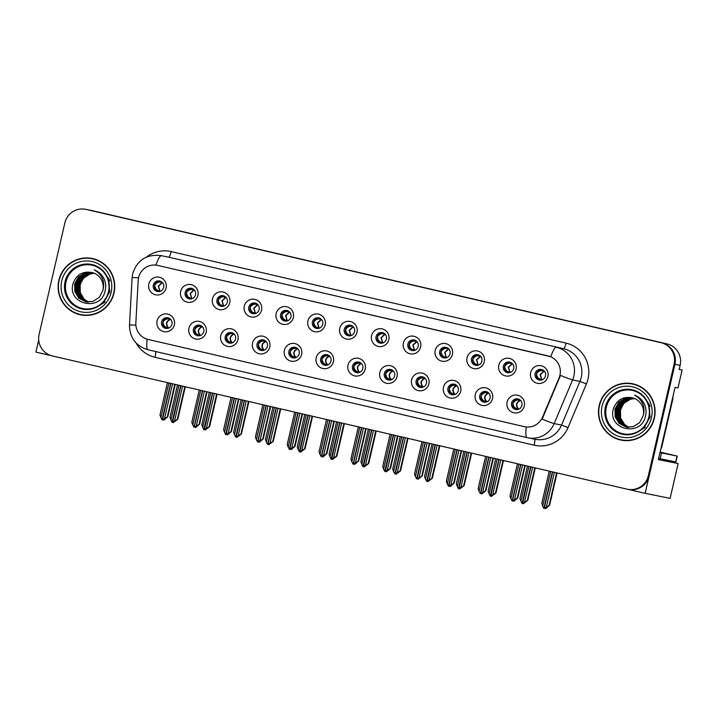 <?xml version="1.0" encoding="UTF-8"?>
<svg xmlns="http://www.w3.org/2000/svg" width="718" height="718" viewBox="0 0 718 718"><rect width="100%" height="100%" fill="white"/><g stroke="black" fill="none" stroke-linecap="round" stroke-linejoin="round"><path stroke-width="1.08" d="M320.677 358.758A5.394 5.304 -78.6 0 0 324.778 365.238A5.394 5.304 -78.6 0 0 331.016 361.154A5.394 5.304 -78.6 0 0 326.914 354.665A5.394 5.304 -78.6 0 0 320.677 358.758M325.416 365.327A5.394 5.304 101.4 0 1 327.534 354.836M316.198 357.743A8.984 8.84 -78.6 0 0 322.786 368.496A8.984 8.84 -78.6 0 0 333.421 361.737A8.984 8.84 -78.6 0 0 326.834 350.985A8.984 8.84 -78.6 0 0 316.198 357.743M352.502 366.126A5.394 5.304 -78.6 0 0 356.595 372.615A5.394 5.304 -78.6 0 0 362.832 368.522A5.394 5.304 -78.6 0 0 358.731 362.043A5.394 5.304 -78.6 0 0 352.502 366.126M357.232 372.696A5.394 5.304 101.4 0 1 359.35 362.204M348.015 365.121A8.984 8.84 -78.6 0 0 354.602 375.873A8.984 8.84 -78.6 0 0 365.238 369.115A8.984 8.84 -78.6 0 0 358.65 358.363A8.984 8.84 -78.6 0 0 348.015 365.121M384.318 373.504A5.394 5.304 -78.6 0 0 388.42 379.984A5.394 5.304 -78.6 0 0 394.658 375.9A5.394 5.304 -78.6 0 0 390.556 369.42A5.394 5.304 -78.6 0 0 384.318 373.504M389.048 380.073A5.394 5.304 101.4 0 1 391.166 369.582M379.831 372.498A8.984 8.84 -78.6 0 0 386.428 383.25A8.984 8.84 -78.6 0 0 397.063 376.492A8.984 8.84 -78.6 0 0 390.466 365.74A8.984 8.84 -78.6 0 0 379.831 372.498M216.971 299.783A5.394 5.304 -78.6 0 0 221.072 306.272A5.394 5.304 -78.6 0 0 227.31 302.179A5.394 5.304 -78.6 0 0 223.208 295.699A5.394 5.304 -78.6 0 0 216.971 299.783M222.984 306.299L223.433 305.671L222.347 305.437L221.683 306.353A5.394 5.304 101.4 0 1 223.828 295.861M212.483 298.778A8.984 8.84 -78.6 0 0 219.08 309.53A8.984 8.84 -78.6 0 0 229.715 302.772A8.984 8.84 -78.6 0 0 223.118 292.02A8.984 8.84 -78.6 0 0 212.483 298.778M312.429 321.915A5.394 5.304 -78.6 0 0 316.521 328.395A5.394 5.304 -78.6 0 0 322.759 324.312A5.394 5.304 -78.6 0 0 318.657 317.832A5.394 5.304 -78.6 0 0 312.429 321.915M317.159 328.485A5.394 5.304 101.4 0 1 319.277 317.993M307.941 320.901A8.984 8.84 -78.6 0 0 314.529 331.653A8.984 8.84 -78.6 0 0 325.164 324.895A8.984 8.84 -78.6 0 0 318.577 314.143A8.984 8.84 -78.6 0 0 307.941 320.901M161.586 321.879A5.394 5.304 -78.6 0 0 165.687 328.359A5.394 5.304 -78.6 0 0 171.925 324.276A5.394 5.304 -78.6 0 0 167.824 317.787A5.394 5.304 -78.6 0 0 161.586 321.879M169.924 318.729L170.013 319.277L168.927 319.034C166.711 318.505 164.709 319.537 162.923 322.149C163.363 325.227 164.709 327.013 166.971 327.525L166.307 328.44A5.394 5.304 101.4 0 1 168.443 317.957M157.107 320.865A8.984 8.84 -78.6 0 0 163.695 331.617A8.984 8.84 -78.6 0 0 174.33 324.859A8.984 8.84 -78.6 0 0 167.743 314.107A8.984 8.84 -78.6 0 0 157.107 320.865M280.603 314.538A5.394 5.304 -78.6 0 0 284.705 321.018A5.394 5.304 -78.6 0 0 290.943 316.934A5.394 5.304 -78.6 0 0 286.841 310.454A5.394 5.304 -78.6 0 0 280.603 314.538M285.342 321.108A5.394 5.304 101.4 0 1 287.46 310.616M276.125 313.533A8.984 8.84 -78.6 0 0 282.712 324.285A8.984 8.84 -78.6 0 0 293.348 317.527A8.984 8.84 -78.6 0 0 286.76 306.774A8.984 8.84 -78.6 0 0 276.125 313.533M185.154 292.414A5.394 5.304 -78.6 0 0 189.256 298.894A5.394 5.304 -78.6 0 0 195.493 294.811A5.394 5.304 -78.6 0 0 191.392 288.322A5.394 5.304 -78.6 0 0 185.154 292.414M189.884 298.984A5.394 5.304 101.4 0 1 192.002 288.492M180.667 291.4A8.984 8.84 -78.6 0 0 187.263 302.152A8.984 8.84 -78.6 0 0 197.899 295.394A8.984 8.84 -78.6 0 0 191.302 284.642A8.984 8.84 -78.6 0 0 180.667 291.4M479.768 395.627A5.394 5.304 -78.6 0 0 483.869 402.116A5.394 5.304 -78.6 0 0 490.107 398.032A5.394 5.304 -78.6 0 0 486.005 391.543A5.394 5.304 -78.6 0 0 479.768 395.627M484.506 402.206A5.394 5.304 101.4 0 1 486.625 391.714M475.28 394.622A8.984 8.84 -78.6 0 0 481.877 405.374A8.984 8.84 -78.6 0 0 492.512 398.616A8.984 8.84 -78.6 0 0 485.924 387.864A8.984 8.84 -78.6 0 0 475.28 394.622M439.694 351.416A5.394 5.304 -78.6 0 0 443.796 357.896A5.394 5.304 -78.6 0 0 450.033 353.812A5.394 5.304 -78.6 0 0 445.932 347.332A5.394 5.304 -78.6 0 0 439.694 351.416M444.433 357.986A5.394 5.304 101.4 0 1 446.551 347.494M435.207 350.411A8.984 8.84 -78.6 0 0 441.803 361.163A8.984 8.84 -78.6 0 0 452.439 354.405A8.984 8.84 -78.6 0 0 445.851 343.653A8.984 8.84 -78.6 0 0 435.207 350.411M225.228 336.625A5.394 5.304 -78.6 0 0 229.329 343.105A5.394 5.304 -78.6 0 0 235.567 339.022A5.394 5.304 -78.6 0 0 231.465 332.542A5.394 5.304 -78.6 0 0 225.228 336.625M233.556 333.475L233.655 334.023L232.56 333.789C230.352 333.251 228.351 334.292 226.556 336.895C226.996 339.973 228.342 341.768 230.604 342.28L229.939 343.195A5.394 5.304 101.4 0 1 232.076 332.703M220.74 335.62A8.984 8.84 -78.6 0 0 227.337 346.372A8.984 8.84 -78.6 0 0 237.972 339.614A8.984 8.84 -78.6 0 0 231.375 328.862A8.984 8.84 -78.6 0 0 220.74 335.62M503.336 366.171A5.394 5.304 -78.6 0 0 507.438 372.651A5.394 5.304 -78.6 0 0 513.675 368.567A5.394 5.304 -78.6 0 0 509.574 362.078A5.394 5.304 -78.6 0 0 503.336 366.171M508.066 372.741A5.394 5.304 101.4 0 1 510.184 362.249M498.848 365.157A8.984 8.84 -78.6 0 0 505.445 375.909A8.984 8.84 -78.6 0 0 516.08 369.151A8.984 8.84 -78.6 0 0 509.484 358.399A8.984 8.84 -78.6 0 0 498.848 365.157M248.787 307.16A5.394 5.304 -78.6 0 0 252.889 313.649A5.394 5.304 -78.6 0 0 259.126 309.557A5.394 5.304 -78.6 0 0 255.025 303.077A5.394 5.304 -78.6 0 0 248.787 307.16M254.8 313.676L255.249 313.048L254.163 312.806L253.508 313.73A5.394 5.304 101.4 0 1 255.644 303.238M244.299 306.155A8.984 8.84 -78.6 0 0 250.896 316.907A8.984 8.84 -78.6 0 0 261.531 310.149A8.984 8.84 -78.6 0 0 254.935 299.397A8.984 8.84 -78.6 0 0 244.299 306.155M407.878 344.039A5.394 5.304 -78.6 0 0 411.979 350.519A5.394 5.304 -78.6 0 0 418.217 346.435A5.394 5.304 -78.6 0 0 414.115 339.955A5.394 5.304 -78.6 0 0 407.878 344.039M412.608 350.608A5.394 5.304 101.4 0 1 414.735 340.117M403.39 343.033A8.984 8.84 -78.6 0 0 409.987 353.786A8.984 8.84 -78.6 0 0 420.622 347.027A8.984 8.84 -78.6 0 0 414.026 336.275A8.984 8.84 -78.6 0 0 403.39 343.033M193.411 329.248A5.394 5.304 -78.6 0 0 197.504 335.737A5.394 5.304 -78.6 0 0 203.741 331.644A5.394 5.304 -78.6 0 0 199.64 325.164A5.394 5.304 -78.6 0 0 193.411 329.248M201.74 326.098L201.83 326.654L200.744 326.412C198.527 325.882 196.526 326.914 194.74 329.526C195.179 332.596 196.526 334.391 198.787 334.902L198.123 335.818A5.394 5.304 101.4 0 1 200.259 325.326M188.924 328.243A8.984 8.84 -78.6 0 0 195.511 338.995A8.984 8.84 -78.6 0 0 206.156 332.237A8.984 8.84 -78.6 0 0 199.559 321.484A8.984 8.84 -78.6 0 0 188.924 328.243M344.245 329.293A5.394 5.304 -78.6 0 0 348.347 335.773A5.394 5.304 -78.6 0 0 354.584 331.689A5.394 5.304 -78.6 0 0 350.483 325.2A5.394 5.304 -78.6 0 0 344.245 329.293M348.975 335.862A5.394 5.304 101.4 0 1 351.093 325.371M339.758 328.279A8.984 8.84 -78.6 0 0 346.354 339.031A8.984 8.84 -78.6 0 0 356.99 332.272A8.984 8.84 -78.6 0 0 350.393 321.52A8.984 8.84 -78.6 0 0 339.758 328.279M288.86 351.38A5.394 5.304 -78.6 0 0 292.962 357.86A5.394 5.304 -78.6 0 0 299.2 353.777A5.394 5.304 -78.6 0 0 295.098 347.288A5.394 5.304 -78.6 0 0 288.86 351.38M293.59 357.95A5.394 5.304 101.4 0 1 295.717 347.458M284.373 350.366A8.984 8.84 -78.6 0 0 290.969 361.118A8.984 8.84 -78.6 0 0 301.605 354.36A8.984 8.84 -78.6 0 0 295.008 343.608A8.984 8.84 -78.6 0 0 284.373 350.366M376.061 336.661A5.394 5.304 -78.6 0 0 380.163 343.15A5.394 5.304 -78.6 0 0 386.401 339.058A5.394 5.304 -78.6 0 0 382.299 332.578A5.394 5.304 -78.6 0 0 376.061 336.661M380.791 343.231A5.394 5.304 101.4 0 1 382.909 332.739M371.574 335.656A8.984 8.84 -78.6 0 0 378.171 346.408A8.984 8.84 -78.6 0 0 388.806 339.65A8.984 8.84 -78.6 0 0 382.209 328.898A8.984 8.84 -78.6 0 0 371.574 335.656M471.511 358.794A5.394 5.304 -78.6 0 0 475.612 365.274A5.394 5.304 -78.6 0 0 481.85 361.19A5.394 5.304 -78.6 0 0 477.748 354.701A5.394 5.304 -78.6 0 0 471.511 358.794M476.249 365.363A5.394 5.304 101.4 0 1 478.368 354.871M467.032 357.779A8.984 8.84 -78.6 0 0 473.62 368.531A8.984 8.84 -78.6 0 0 484.255 361.773A8.984 8.84 -78.6 0 0 477.667 351.021A8.984 8.84 -78.6 0 0 467.032 357.779M257.044 344.003A5.394 5.304 -78.6 0 0 261.146 350.483A5.394 5.304 -78.6 0 0 267.383 346.399A5.394 5.304 -78.6 0 0 263.282 339.919A5.394 5.304 -78.6 0 0 257.044 344.003M265.373 340.853L265.472 341.4L264.386 341.167C262.169 340.628 260.167 341.669 258.381 344.272C258.812 347.35 260.167 349.145 262.42 349.657L261.765 350.564A5.394 5.304 101.4 0 1 263.901 340.081M252.556 342.998A8.984 8.84 -78.6 0 0 259.153 353.75A8.984 8.84 -78.6 0 0 269.788 346.991A8.984 8.84 -78.6 0 0 263.192 336.239A8.984 8.84 -78.6 0 0 252.556 342.998M535.152 373.539A5.394 5.304 -78.6 0 0 539.254 380.028A5.394 5.304 -78.6 0 0 545.492 375.936A5.394 5.304 -78.6 0 0 541.39 369.456A5.394 5.304 -78.6 0 0 535.152 373.539M539.882 380.109A5.394 5.304 101.4 0 1 542 369.617M530.665 372.534A8.984 8.84 -78.6 0 0 537.261 383.286A8.984 8.84 -78.6 0 0 547.897 376.528A8.984 8.84 -78.6 0 0 541.3 365.776A8.984 8.84 -78.6 0 0 530.665 372.534M416.135 380.881A5.394 5.304 -78.6 0 0 420.236 387.361A5.394 5.304 -78.6 0 0 426.474 383.277A5.394 5.304 -78.6 0 0 422.372 376.797A5.394 5.304 -78.6 0 0 416.135 380.881M420.865 387.451A5.394 5.304 101.4 0 1 422.983 376.959M411.647 379.867A8.984 8.84 -78.6 0 0 418.244 390.619A8.984 8.84 -78.6 0 0 428.879 383.87A8.984 8.84 -78.6 0 0 422.283 373.118A8.984 8.84 -78.6 0 0 411.647 379.867M447.951 388.259A5.394 5.304 -78.6 0 0 452.053 394.738A5.394 5.304 -78.6 0 0 458.29 390.655A5.394 5.304 -78.6 0 0 454.189 384.166A5.394 5.304 -78.6 0 0 447.951 388.259M452.681 394.828A5.394 5.304 101.4 0 1 454.808 384.336M443.464 387.244A8.984 8.84 -78.6 0 0 450.06 397.996A8.984 8.84 -78.6 0 0 460.696 391.238A8.984 8.84 -78.6 0 0 454.099 380.486A8.984 8.84 -78.6 0 0 443.464 387.244M153.338 285.037A5.394 5.304 -78.6 0 0 157.43 291.517A5.394 5.304 -78.6 0 0 163.668 287.433A5.394 5.304 -78.6 0 0 159.567 280.953A5.394 5.304 -78.6 0 0 153.338 285.037M159.351 291.544L159.8 290.925L158.714 290.682L158.05 291.598A5.394 5.304 101.4 0 1 160.186 281.115M148.85 284.023A8.984 8.84 -78.6 0 0 155.438 294.775A8.984 8.84 -78.6 0 0 166.082 288.017A8.984 8.84 -78.6 0 0 159.486 277.265A8.984 8.84 -78.6 0 0 148.85 284.023M511.584 403.004A5.394 5.304 -78.6 0 0 515.686 409.493A5.394 5.304 -78.6 0 0 521.923 405.401A5.394 5.304 -78.6 0 0 517.822 398.921A5.394 5.304 -78.6 0 0 511.584 403.004M516.323 409.574A5.394 5.304 101.4 0 1 518.441 399.082M507.105 401.999A8.984 8.84 -78.6 0 0 513.693 412.751A8.984 8.84 -78.6 0 0 524.328 405.993A8.984 8.84 -78.6 0 0 517.741 395.241A8.984 8.84 -78.6 0 0 507.105 401.999M138.592 277.588A16.173 15.922 -78.6 0 0 138.197 280.379L135.855 322.885A16.173 15.922 -78.6 0 0 148.123 339.443L524.257 426.636A16.173 15.922 -78.6 0 0 542.539 417.149L559.062 377.937A16.173 15.922 -78.6 0 0 548.058 355.904L157.745 265.427A16.173 15.922 -78.6 0 0 138.592 277.588M629.085 489.559L645.15 493.32L674.929 364.331A17.968 17.69 -78.6 0 0 661.745 342.827L86.95 209.593A17.968 17.69 -78.6 0 0 86.465 209.485A17.968 17.69 -78.6 0 1 86.95 209.593L661.745 342.827A17.968 17.69 -78.6 0 1 674.929 364.331L649.198 475.81A17.968 17.69 -78.6 0 1 628.403 489.434L627.577 489.263A17.968 17.69 -78.6 0 0 648.363 475.648L674.103 364.161A17.968 17.69 -78.6 0 0 660.91 342.666L86.124 209.423A17.968 17.69 -78.6 0 0 64.844 222.939L39.113 334.417A17.968 17.69 -78.6 0 0 52.297 355.922L627.092 489.164A17.968 17.69 -78.6 0 0 627.577 489.263M38.7 339.964L35.9 352.098L51.409 355.688M658.487 459.134L678.142 463.577L658.379 459.583L675.064 387.325L677.98 387.917L682.1 370.057L679.192 369.474L680.134 365.381A17.968 17.69 -78.6 0 0 666.941 343.877L92.155 210.643A17.968 17.69 -78.6 0 0 91.671 210.536L85.639 209.315M679.21 369.384L682.1 370.057M678.142 463.577L670.109 498.364L645.15 493.32M58.867 280.271A28.756 28.298 -78.6 0 0 80.739 314.852A28.756 28.298 -78.6 0 0 114.009 293.052A28.756 28.298 -78.6 0 0 92.137 258.48A28.756 28.298 -78.6 0 0 58.867 280.271M71.962 311.1A28.756 28.298 -78.6 0 0 81.161 314.933M599.207 405.526A28.756 28.298 -78.6 0 0 621.079 440.098A28.756 28.298 -78.6 0 0 654.34 418.307A28.756 28.298 -78.6 0 0 632.468 383.735A28.756 28.298 -78.6 0 0 599.207 405.526M612.292 436.356A28.756 28.298 -78.6 0 0 621.492 440.179M157.825 265.436L550.814 356.711A20.966 3.716 -76.9 0 1 556.288 347.252A23.963 23.586 101.4 0 1 572.587 379.894L554.17 423.593A23.963 23.586 101.4 0 1 527.093 437.639A20.966 3.716 103.1 0 1 527.075 437.63L147.98 349.756A20.966 3.716 -76.9 0 1 147.962 349.756A20.966 3.716 -76.9 0 1 147.154 339.192M146.544 257.044A29.95 29.474 101.4 0 1 171.144 251.569L566.053 343.114A29.95 29.474 101.4 0 1 588.033 378.951A29.95 29.474 101.4 0 1 586.426 383.924L579.965 381.384L572.587 379.894A20.966 0.745 22.8 0 1 560.462 375.397L542.153 419.141A20.966 0.745 22.8 0 0 554.17 423.593L561.557 425.083L579.965 381.384A23.963 23.586 -78.6 0 0 563.666 348.742L168.757 257.197A23.963 23.586 -78.6 0 0 168.111 257.062L160.733 255.572A23.963 23.586 101.4 0 1 161.37 255.707A20.966 3.716 103.1 0 0 155.923 265.121M632.881 383.825A28.756 28.298 -78.6 0 0 622.919 383.78M92.55 258.57A28.756 28.298 -78.6 0 0 82.579 258.525M516.969 408.659L518.055 408.892C515.434 405.302 516.089 402.475 520.011 400.411L518.926 400.168C516.709 399.639 514.707 400.671 512.921 403.283C513.361 406.352 514.707 408.147 516.969 408.659L516.305 409.574M519.922 399.854L520.505 400.509C516.323 402.52 515.668 405.356 518.549 409L517.606 409.52M518.27 409.359L518.979 409.08M522.964 503.623L524.831 502.6L522.533 503.551L524.58 501.981L527.802 500.356L535.296 467.885M530.88 466.862L522.533 503.551M532.603 467.256L524.58 501.981M534.82 467.768L527.317 500.258M523.368 503.722L527.802 500.356M528.924 466.404L520.909 501.128L522.058 503.444L530.647 466.808M527.47 466.072L519.967 498.552L520.909 501.128M550.697 471.457L542.718 506.01L543.876 508.326L552.42 471.852M544.002 508.353L549.611 505.239L557.069 472.929M549.611 505.239L545.599 508.685L546.227 507.393L544.352 508.434M552.654 471.905L544.226 508.407M549.243 471.116L541.785 503.435L542.718 506.01M546.398 506.863L554.377 472.3M556.594 472.821L549.135 505.14M541.166 380.055L541.614 379.427L540.528 379.194C538.347 378.817 537.001 377.022 536.49 373.818C538.285 371.215 540.286 370.183 542.485 370.703L542.323 369.734M543.481 370.389L543.571 370.946L542.485 370.703M544.029 370.865L540.098 374.608L541.614 379.427L542.548 379.616M541.83 379.894L540.394 374.67L544.244 371.08M485.153 401.281L486.239 401.524C483.618 397.925 484.264 395.097 488.195 393.033L487.109 392.791C484.892 392.261 482.891 393.293 481.105 395.905C481.545 398.984 482.891 400.77 485.153 401.281L484.488 402.197M488.105 392.486L488.689 393.132C484.497 395.142 483.851 397.978 486.723 401.622L485.79 402.143M486.454 401.981L487.163 401.712M491.139 496.246L493.006 495.223L490.717 496.174L492.763 494.603L495.976 492.979L503.48 460.507M499.055 459.484L490.717 496.174M500.778 459.879L492.763 494.603M503.004 460.4L495.501 492.88M491.543 496.344L495.976 492.979M497.107 459.026L489.093 493.751L490.241 496.066L498.83 459.43M495.653 458.694L488.15 491.175L489.093 493.751M453.327 393.904L454.422 394.146C451.793 390.547 452.448 387.72 456.379 385.656L455.293 385.413C453.076 384.884 451.075 385.916 449.288 388.528C449.728 391.606 451.075 393.401 453.327 393.904L452.672 394.819M456.28 385.108L456.872 385.763C452.681 387.774 452.026 390.601 454.907 394.245L453.964 394.765M454.629 394.613L455.347 394.335M459.323 488.877L461.189 487.845L458.901 488.796L460.947 487.226L464.16 485.601L471.663 453.13M467.238 452.107L458.901 488.796M468.962 452.502L460.947 487.226M471.188 453.022L463.684 485.503M459.726 488.967L464.16 485.601M465.291 451.658L457.267 486.373L458.425 488.689L467.014 452.053M463.837 451.317L456.334 483.806L457.267 486.373M421.511 386.535L422.597 386.769C419.976 383.179 420.631 380.343 424.562 378.278L423.476 378.045C421.26 377.506 419.258 378.548 417.472 381.15C417.903 384.229 419.258 386.024 421.511 386.535L420.856 387.442M424.464 377.731L425.047 378.386C420.865 380.396 420.209 383.224 423.09 386.876L422.148 387.388M422.812 387.235L423.53 386.957M427.506 481.5L429.373 480.468L427.075 481.419L429.131 479.857L432.344 478.224L439.838 445.752M435.422 444.729L427.075 481.419M437.145 445.133L429.131 479.857M439.362 445.645L431.868 478.134M427.91 481.59L432.344 478.224M433.466 444.28L425.451 479.005L426.725 481.338L435.189 444.675M432.012 443.939L424.517 476.429L425.451 479.005M518.881 464.079L510.902 498.633L512.176 500.976L520.604 464.474M512.176 500.976L517.795 497.861L525.253 465.551M517.795 497.861L513.774 501.308L514.824 500.105L512.526 501.056M520.837 464.528L512.41 501.029M517.427 463.738L509.968 496.057L510.902 498.633M514.582 499.486L522.56 464.932M524.777 465.444L517.319 497.762M509.349 372.678L509.798 372.05L508.712 371.816C506.531 371.439 505.185 369.644 504.664 366.44C506.468 363.838 508.461 362.805 510.669 363.335L510.507 362.366M511.665 363.012L511.755 363.568L510.669 363.335M512.212 363.488L508.281 367.23L509.798 372.05L510.731 372.238M510.013 372.525L508.577 367.293L512.419 363.712M487.064 456.702L479.085 491.256L480.36 493.598L488.787 457.097M485.978 490.484L481.957 493.93L483.008 492.727L480.71 493.679L485.978 490.484L493.437 458.174M489.021 457.151L480.71 493.679M485.61 456.361L478.143 488.68L479.085 491.256M482.765 492.108L490.744 457.554M492.961 458.066L485.503 490.385M477.533 365.3L477.982 364.681L476.896 364.439C474.715 364.062 473.368 362.267 472.848 359.063C474.643 356.46 476.644 355.428 478.852 355.957L478.682 354.988M479.839 355.643L479.938 356.191L478.852 355.957M480.396 356.11L476.465 359.853L477.982 364.681L478.915 364.87M478.188 365.148L476.761 359.915L480.602 356.334M455.248 449.324L447.269 483.887L448.418 486.194L456.971 449.728M448.544 486.221L454.162 483.106L461.62 450.805M454.162 483.106L450.141 486.553L451.191 485.35L448.894 486.301M457.195 449.782L448.777 486.274M453.794 448.992L446.327 481.311L447.269 483.887M450.94 484.731L458.919 450.177M461.144 450.689L453.677 483.017M445.707 357.932L446.165 357.304L445.07 357.061C442.898 356.684 441.552 354.898 441.031 351.685C442.826 349.092 444.828 348.05 447.036 348.58L446.865 347.611M448.023 348.266L448.122 348.813L447.036 348.58M448.57 348.733L444.648 352.475L446.165 357.304L447.099 357.492M446.372 357.77L444.936 352.538L448.786 348.957M423.432 441.947L415.453 476.51L416.727 478.852L425.155 442.351M422.337 475.738L418.325 479.184L418.953 477.892L417.077 478.933L422.337 475.738L429.795 443.428M425.379 442.405L417.077 478.933M421.969 441.615L414.51 473.934L415.453 476.51M419.124 477.362L427.102 442.8M429.328 443.32L421.861 475.639M413.891 350.555L414.34 349.926L413.254 349.684C411.082 349.307 409.736 347.521 409.215 344.308C411.01 341.714 413.012 340.673 415.219 341.203L415.049 340.233M416.207 340.888L416.305 341.445L415.219 341.203M416.754 341.355L412.823 345.098L414.34 349.926L415.273 350.115M414.555 350.393L413.119 345.161L416.97 341.58M660.111 452.089L677.236 456.101L661.493 452.932L660.147 458.766L658.657 458.416M660.004 452.582L661.493 452.932M677.236 456.101L675.889 461.943L660.147 458.766M672.12 400.097L672.578 400.186A11.982 11.793 -78.6 0 0 672.874 396.812M661.072 447.951L661.529 448.05L672.578 400.186M108.526 291.759A22.168 21.809 101.4 0 1 82.283 308.426A22.168 21.809 101.4 0 1 66.02 281.905A22.168 21.809 101.4 0 1 92.254 265.238A22.168 21.809 101.4 0 1 108.526 291.759M102.88 290.413A14.979 14.737 -78.6 0 0 91.886 272.49C82.669 270.991 76.395 274.662 73.083 283.511C66.684 304.594 101.067 312.159 105.115 290.943C106.084 287.056 105.833 283.251 104.37 279.508C102.27 274.904 98.896 271.7 94.246 269.878C102.261 274.644 105.133 281.483 102.88 290.413L99.353 297.279L92.954 301.416L85.81 301.811L78.765 298.132L74.834 291.589L74.681 283.861L78.379 277.031L84.948 272.921L91.877 272.49M59.154 280.343A28.451 28.002 101.4 0 1 92.075 258.776A28.451 28.002 101.4 0 1 113.722 292.989A28.451 28.002 101.4 0 1 80.802 314.556A28.451 28.002 101.4 0 1 59.154 280.343M92.075 258.776L92.909 258.947A28.451 28.002 101.4 0 1 101.75 262.402M88.458 302.099L83.97 299.182L80.03 292.639L79.877 284.911L83.575 278.081L90.145 273.971L94.39 273.316M88.592 302.099L84.23 299.226L80.29 292.693L80.138 284.965L81.996 280.523A14.979 14.737 101.4 0 1 94.435 273.343M87.919 302.081L82.929 298.966L78.989 292.423L78.836 284.705L82.534 277.866L89.113 273.764L93.896 273.118M88.054 302.081L83.189 299.02L79.249 292.477L79.097 284.759L82.794 277.92L89.373 273.818L94.022 273.163M87.381 302.045L81.888 298.76L77.948 292.217L77.795 284.49L81.493 277.66L88.072 273.558L93.394 272.93M87.515 302.054L82.148 298.814L78.208 292.271L78.056 284.543L81.753 277.713L88.332 273.603L93.519 272.975M86.851 301.991L80.847 298.544L76.916 292.011L76.763 284.283L80.452 277.453L87.031 273.343L92.891 272.768M86.986 302L81.107 298.598L77.176 292.055L77.023 284.337L80.712 277.498L87.291 273.396L93.017 272.804M86.331 301.91L79.806 298.338L75.875 291.795L75.722 284.068L79.411 277.238L85.989 273.136L92.38 272.616M86.456 301.928L80.066 298.392L76.135 291.849L75.982 284.122L79.671 277.292L86.25 273.19L92.505 272.652M85.936 301.838L79.025 298.176L75.094 291.643L74.941 283.915L78.639 277.085L85.209 272.975L91.994 272.517M91.123 314.978A28.451 28.002 101.4 0 1 81.637 314.726L80.802 314.556M109.046 285.19L109.028 290.332M108.939 290.907L108.436 293.016M108.256 293.572L105.887 298.284M108.194 279.419L109.818 291.912L102.889 302.646M106.713 275.936L109.603 280.379M104.631 302.305L100.332 304.917M109.091 287.415L108.651 291.67L106.901 296.39M108.4 280.074L109.692 291.885L103.32 302.179M106.874 276.25L109.782 281.061M105.061 301.802L100.583 304.719M648.857 417.014A22.168 21.809 101.4 0 1 622.623 433.681A22.168 21.809 101.4 0 1 606.351 407.16A22.168 21.809 101.4 0 1 632.594 390.493A22.168 21.809 101.4 0 1 648.857 417.014M613.423 408.766C607.015 429.849 641.398 437.415 645.446 416.198C646.415 412.311 646.164 408.497 644.701 404.764C642.601 400.159 639.226 396.946 634.577 395.133C642.592 399.89 645.473 406.738 643.211 415.668L639.693 422.534L633.285 426.671L626.141 427.066L619.104 423.378L615.164 416.835L615.012 409.116L618.71 402.277L625.279 398.176L632.208 397.745C623 396.246 616.726 399.917 613.423 408.766M599.494 405.589A28.451 28.002 101.4 0 1 632.405 384.031A28.451 28.002 101.4 0 1 654.053 418.244A28.451 28.002 101.4 0 1 621.133 439.811A28.451 28.002 101.4 0 1 599.494 405.589M632.405 384.031L633.24 384.193A28.451 28.002 101.4 0 1 642.089 387.648M628.788 427.345L624.301 424.428L620.361 417.885L620.208 410.166L623.906 403.336L630.485 399.226L634.721 398.571M628.923 427.345L624.561 424.482L620.621 417.939L620.469 410.22L622.327 405.778A14.979 14.737 101.4 0 1 634.766 398.589M628.25 427.327L623.26 424.221L619.329 417.679L619.176 409.951L622.865 403.121L629.444 399.02L634.227 398.364M628.385 427.336L623.52 424.275L619.589 417.732L619.437 410.005L623.125 403.175L629.704 399.073L634.353 398.418M627.72 427.291L622.219 424.006L618.288 417.472L618.135 409.745L621.824 402.915L628.403 398.804L633.725 398.185M627.855 427.309L622.479 424.06L618.548 417.517L618.395 409.798L622.084 402.969L628.663 398.858L633.85 398.23M627.191 427.237L621.178 423.799L617.247 417.257L617.094 409.538L620.792 402.699L627.361 398.598L633.222 398.014M627.317 427.255L621.438 423.853L617.507 417.311L617.354 409.583L621.052 402.753L627.622 398.652L633.348 398.059M626.661 427.165L620.146 423.593L616.206 417.05L616.053 409.323L619.751 402.493L626.32 398.382L632.711 397.871M626.796 427.183L620.406 423.638L616.466 417.104L616.313 409.377L620.011 402.547L626.581 398.436L632.845 397.907M626.267 427.093L619.365 423.432L615.425 416.889L615.272 409.17L618.97 402.331L625.54 398.23L632.334 397.772M643.211 415.668A14.979 14.737 -78.6 0 0 632.217 397.745M631.463 440.224A28.451 28.002 101.4 0 1 621.967 439.972L621.133 439.811M649.377 410.445L649.359 415.578M649.269 416.162L648.767 418.271M648.596 418.827L646.218 423.539M648.525 404.665L650.149 417.158L643.22 427.901M647.044 401.191L649.934 405.634M644.97 427.551L640.662 430.163M649.422 412.671L648.982 416.925L647.241 421.637M648.731 405.329L650.023 417.131L643.66 427.434M647.205 401.506L650.113 406.316M645.392 427.048L640.914 429.974M389.694 379.158L390.78 379.391C388.16 375.801 388.815 372.974 392.746 370.901L391.651 370.667C389.443 370.129 387.442 371.17 385.647 373.773C386.087 376.851 387.433 378.646 389.694 379.158L389.03 380.073M392.647 370.353L393.231 371.009C389.048 373.019 388.393 375.846 391.274 379.499L390.332 380.019M390.996 379.858L391.705 379.58M395.69 474.122L397.557 473.099L395.259 474.051L397.314 472.48L400.527 470.855L408.021 438.375M403.606 437.352L395.259 474.051M405.329 437.756L397.314 472.48M407.546 438.267L400.052 470.757M396.094 474.212L400.527 470.855M401.649 436.903L393.635 471.627L394.909 473.97L403.372 437.298M400.195 436.562L392.692 469.051L393.635 471.627M357.878 371.78L358.964 372.014C356.343 368.424 356.999 365.597 360.921 363.532L359.835 363.29C357.618 362.761 355.616 363.793 353.83 366.404C354.27 369.474 355.616 371.269 357.878 371.78L357.214 372.696M360.831 362.976L361.414 363.631C357.232 365.641 356.577 368.478 359.458 372.121L358.515 372.642M359.179 372.48L359.889 372.202M363.873 466.745L365.74 465.722L363.443 466.673L365.489 465.102L368.711 463.478L376.205 431.006M371.789 429.983L363.443 466.673M373.513 430.378L365.489 465.102M375.729 430.89L368.226 463.379M364.277 466.844L368.711 463.478M369.833 429.526L361.818 464.25L362.967 466.565L371.556 429.929M368.379 429.193L360.876 461.674L361.818 464.25M326.062 364.403L327.148 364.645C324.527 361.046 325.173 358.219 329.104 356.155L328.018 355.913C325.801 355.383 323.8 356.415 322.014 359.027C322.454 362.105 323.8 363.891 326.062 364.403L325.398 365.318M329.015 355.607L329.598 356.254C325.407 358.273 324.76 361.1 327.632 364.744L326.699 365.265M327.363 365.103L328.072 364.834M332.048 459.367L333.915 458.344L331.626 459.296L333.673 457.725L336.886 456.101L344.389 423.629M339.964 422.606L331.626 459.296M341.687 423.001L333.673 457.725M343.913 423.521L336.41 456.002M332.452 459.466L336.886 456.101M338.016 422.148L330.002 456.872L331.151 459.188L339.74 422.552M336.562 421.816L329.059 454.297L330.002 456.872M391.606 434.578L383.636 469.132L384.785 471.448L393.329 434.973M390.52 468.36L386.508 471.807L387.137 470.514L385.261 471.555L390.52 468.36L397.978 436.05M393.563 435.027L385.261 471.555M390.152 434.237L382.694 466.556L383.636 469.132M387.307 469.985L395.286 435.431M397.503 435.943L390.045 468.262M382.075 343.177L382.523 342.549L381.438 342.315C379.257 341.939 377.91 340.144 377.399 336.939C379.194 334.337 381.195 333.305 383.394 333.825L383.232 332.856M384.39 333.511L384.489 334.067L383.394 333.825M384.938 333.987L381.007 337.729L382.523 342.549L383.457 342.737M382.739 343.016L381.303 337.792L385.153 334.202M359.79 427.201L351.811 461.755L353.085 464.097L361.513 427.596M353.085 464.097L358.704 460.983L366.162 428.673M358.704 460.983L354.683 464.429L355.733 463.227L353.435 464.178M361.746 427.65L353.319 464.151M358.336 426.86L350.878 459.179L351.811 461.755M355.491 462.607L363.47 428.054M365.686 428.565L358.228 460.884M350.258 335.8L350.707 335.171L349.621 334.938C347.44 334.561 346.094 332.766 345.582 329.562C347.377 326.959 349.37 325.927 351.578 326.457L351.416 325.487M352.574 326.134L352.664 326.69L351.578 326.457M353.121 326.609L349.19 330.352L350.707 335.171L351.64 335.36M350.923 335.647L349.486 330.415L353.328 326.834M327.973 419.824L319.995 454.377L321.269 456.72L329.697 420.218M321.269 456.72L326.887 453.605L334.346 421.304M326.887 453.605L322.867 457.052L323.917 455.849L321.619 456.801M329.93 420.272L321.502 456.774M326.519 419.483L319.052 451.81L319.995 454.377M323.674 455.23L331.653 420.676M333.87 421.188L326.412 453.507M318.442 328.422L318.891 327.803L317.805 327.561C315.624 327.184 314.278 325.389 313.757 322.185C315.552 319.582 317.553 318.55 319.761 319.079L319.591 318.11M320.758 318.765L320.847 319.313L319.761 319.079M321.305 319.232L317.374 322.974L318.891 327.803L319.824 327.991M319.097 328.27L317.67 323.037L321.511 319.456M294.236 357.026L295.331 357.268C292.702 353.669 293.357 350.842 297.288 348.777L296.202 348.535C293.985 348.006 291.984 349.047 290.198 351.649C290.637 354.728 291.984 356.523 294.236 357.026L293.581 357.941M297.189 348.23L297.782 348.885C293.59 350.896 292.935 353.723 295.816 357.367L294.874 357.887M295.538 357.735L296.256 357.456M300.232 451.999L302.099 450.967L299.81 451.918L301.856 450.348L305.069 448.723L312.572 416.252M308.148 415.228L299.81 451.918M309.871 415.623L301.856 450.348M312.097 416.144L304.594 448.633M300.636 452.089L305.069 448.723M306.2 414.78L298.176 449.495L299.334 451.81L307.923 415.175M304.746 414.439L297.243 446.928L298.176 449.495M262.42 349.657L263.506 349.89C260.885 346.3 261.54 343.464 265.472 341.4L265.92 341.319M266.127 341.544L265.956 341.508C261.774 343.518 261.119 346.345 264 349.998L263.057 350.51M263.721 350.357L264.439 350.079M268.415 444.621L270.282 443.598L267.985 444.55L270.04 442.979L273.253 441.346L280.747 408.874M276.331 407.851L267.985 444.55M278.054 408.255L270.04 442.979M280.271 408.766L272.777 441.256M268.819 444.711L273.253 441.346M274.384 407.402L266.36 442.126L267.635 444.46L276.098 407.797M272.921 407.061L265.427 439.551L266.36 442.126M230.604 342.28L231.69 342.513C229.069 338.923 229.724 336.096 233.655 334.023L234.104 333.951M234.31 334.166L234.14 334.13C229.957 336.141 229.302 338.968 232.183 342.621L231.241 343.141M231.905 342.98L232.614 342.701M236.599 437.244L238.466 436.221L236.168 437.172L238.223 435.602L241.436 433.977L248.931 401.497M244.515 400.473L236.168 437.172M246.238 400.877L238.223 435.602M248.455 401.389L240.961 433.878M237.003 437.334L241.436 433.977M242.558 400.025L234.544 434.749L235.818 437.091L244.282 400.42M241.104 399.684L233.601 432.173L234.544 434.749M198.787 334.902L199.873 335.135C197.253 331.545 197.908 328.718 201.83 326.654L202.288 326.573M202.494 326.789L202.323 326.753C198.141 328.763 197.486 331.599 200.367 335.243L199.424 335.764M200.089 335.602L200.798 335.324M204.783 429.867L206.649 428.843L204.352 429.795L206.398 428.224L209.62 426.6L217.114 394.128M212.699 393.105L204.352 429.795M214.422 393.5L206.398 428.224M216.639 394.011L209.135 426.501M205.186 429.965L209.62 426.6M210.742 392.647L202.727 427.372L203.885 429.687L212.465 393.051M209.288 392.315L201.785 424.796L202.727 427.372M166.971 327.525L168.057 327.767C165.436 324.168 166.082 321.341 170.013 319.277L170.471 319.196M170.678 319.411L170.507 319.375C166.325 321.395 165.67 324.222 168.542 327.866L167.608 328.386M168.272 328.225L168.981 327.955M172.966 422.489L174.824 421.466L172.535 422.417L174.582 420.847L177.795 419.222L185.298 386.751M180.882 385.728L172.535 422.417M182.596 386.122L174.582 420.847M184.822 386.643L177.319 419.124M173.361 422.588L177.795 419.222M178.926 385.27L170.911 419.994L172.06 422.31L180.649 385.674M177.472 384.938L169.969 417.418L170.911 419.994M296.157 412.446L288.178 447.009L289.336 449.315L297.88 412.85M289.453 449.342L295.071 446.228L302.529 413.927M295.071 446.228L291.05 449.674L292.1 448.472L289.803 449.423M298.105 412.904L289.686 449.396M294.703 412.114L287.236 444.433L288.178 447.009M291.849 447.861L299.828 413.299M302.054 413.81L294.586 446.138M286.617 321.054L287.074 320.425L285.988 320.183C283.807 319.806 282.461 318.02 281.941 314.807C283.736 312.213 285.737 311.172 287.945 311.702L287.774 310.732M288.932 311.388L289.031 311.944L287.945 311.702M289.48 311.854L285.558 315.597L287.074 320.425L288.008 320.614M287.281 320.892L285.845 315.66L289.695 312.079M264.341 405.069L256.362 439.631L257.636 441.974L266.064 405.473M257.636 441.974L263.246 438.86L270.704 406.55M263.246 438.86L259.234 442.306L259.862 441.014L257.986 442.055M266.288 405.526L257.861 442.019M262.878 404.737L255.42 437.056L256.362 439.631M260.033 440.484L268.011 405.921M270.237 406.442L262.77 438.761M254.163 312.806C251.991 312.429 250.645 310.643 250.124 307.43C251.919 304.836 253.921 303.795 256.129 304.324L255.958 303.355M257.116 304.01L257.215 304.567L256.129 304.324M257.663 304.477L253.732 308.228L255.249 313.048L256.182 313.236M255.464 313.515L254.028 308.282L257.879 304.701M232.515 397.7L224.546 432.254L225.694 434.569L234.239 398.095M225.82 434.596L231.429 431.482L238.888 399.172M231.429 431.482L227.418 434.928L228.046 433.636L226.17 434.677M234.472 398.149L226.044 434.65M231.061 397.359L223.603 429.678L224.546 432.254M228.216 433.107L236.195 398.553M238.412 399.064L230.954 431.383M222.347 305.437C220.175 305.06 218.819 303.265 218.308 300.061C220.103 297.458 222.104 296.426 224.303 296.947L224.142 295.978M225.299 296.633L225.398 297.189L224.303 296.947M225.847 297.108L221.916 300.851L223.433 305.671L224.366 305.859M223.648 306.137L222.212 300.914L226.062 297.324M200.699 390.323L192.72 424.876L193.995 427.219L202.422 390.718M193.995 427.219L199.613 424.105L207.071 391.795M199.613 424.105L195.592 427.551L196.642 426.348L194.345 427.3M202.655 390.771L194.228 427.273M199.245 389.982L191.787 422.301L192.72 424.876M196.4 425.729L204.379 391.175M206.596 391.687L199.137 424.006M191.167 298.921L191.616 298.293L190.53 298.06C188.349 297.683 187.003 295.888 186.492 292.684C188.287 290.081 190.279 289.049 192.487 289.578L192.325 288.609M193.483 289.264L193.573 289.812L192.487 289.578M194.031 289.731L190.099 293.474L191.616 298.293L192.55 298.482M191.832 298.769L190.396 293.536L194.246 289.955M168.883 382.945L160.904 417.499L162.062 419.815L170.606 383.349M162.178 419.842L167.797 416.727L175.255 384.426M167.797 416.727L163.776 420.174L164.826 418.971L162.528 419.922M170.839 383.394L162.412 419.895M167.429 382.604L159.97 414.932L160.904 417.499M164.584 418.352L172.562 383.798M174.779 384.309L167.321 416.628M158.714 290.682C156.533 290.305 155.187 288.51 154.666 285.306C156.461 282.712 158.463 281.671 160.67 282.201L160.5 281.232M161.667 281.887L161.756 282.434L160.67 282.201M162.214 282.353L158.283 286.096L159.8 290.925L160.733 291.113M160.015 291.391L158.579 286.159L162.421 282.578M92.155 210.643L86.124 209.423M666.941 343.877L660.91 342.666M680.134 365.381L674.103 364.161M542.539 417.149L543.104 417.266M559.062 377.937L559.627 378.054M548.058 355.904L548.579 356.011M157.745 265.427L158.256 265.534M566.053 343.114A5.986 1.059 -76.9 0 1 563.666 348.742L168.757 257.197A5.986 1.059 -76.9 0 0 171.144 251.569M160.733 255.572C146.508 254.073 137.156 260.104 132.686 273.675L132.103 277.749A20.966 0.538 3.2 0 1 138.565 277.713M526.276 427.013A20.966 3.716 103.1 0 0 527.075 437.63L535.125 439.272A23.963 23.586 -78.6 0 0 561.557 425.083L568.019 427.614A29.95 29.474 101.4 0 1 534.174 445.178L155.052 357.295A29.95 29.474 101.4 0 1 136.133 343.024M527.075 437.63L147.962 349.756C135.846 345.995 129.689 337.774 129.491 325.11A20.966 0.538 3.2 0 1 135.881 325.075M586.426 383.924L568.019 427.614M648.363 475.648L649.198 475.81M155.591 351.524A5.986 1.059 -76.9 0 1 155.052 357.295M534.533 439.147A5.986 1.059 -76.9 0 1 534.174 445.178M518.926 400.168L518.764 399.199M540.528 379.194L539.864 380.109M487.109 392.791L486.939 391.831M455.293 385.413L455.122 384.453M423.476 378.045L423.306 377.076M508.712 371.816L508.048 372.732M476.896 364.439L476.231 365.354M445.07 357.061L444.415 357.977M413.254 349.684L412.599 350.608M677.047 456.074L675.701 461.907M103.024 270.821C108.436 276.789 110.339 283.789 108.741 291.822A22.779 22.42 101.4 0 1 72.41 304.226A22.779 22.42 101.4 0 1 80.937 264.852A22.779 22.42 101.4 0 1 108.75 291.822C106.82 299.253 102.432 304.549 95.566 307.708M61.739 280.944A25.758 25.354 101.4 0 1 92.236 261.567A25.758 25.354 101.4 0 1 111.137 292.388A25.758 25.354 101.4 0 1 80.649 311.765A25.758 25.354 101.4 0 1 61.739 280.944M643.355 396.076C648.767 402.044 650.679 409.045 649.072 417.077A22.779 22.42 101.4 0 1 612.75 429.481A22.779 22.42 101.4 0 1 621.267 390.107A22.779 22.42 101.4 0 1 649.081 417.077C647.151 424.509 642.763 429.804 635.897 432.954M602.079 406.191A25.758 25.354 101.4 0 1 632.567 386.822A25.758 25.354 101.4 0 1 651.468 417.643A25.758 25.354 101.4 0 1 620.98 437.011A25.758 25.354 101.4 0 1 602.079 406.191M391.651 370.667L391.489 369.698M359.835 363.29L359.673 362.321M328.018 355.913L327.848 354.952M381.438 342.315L380.773 343.231M349.621 334.938L348.957 335.853M317.805 327.561L317.141 328.476M296.202 348.535L296.031 347.575M264.386 341.167L264.215 340.197M232.56 333.789L232.399 332.82M200.744 326.412L200.582 325.442M168.927 319.034L168.757 318.074M285.988 320.183L285.324 321.099M190.53 298.06L189.866 298.975M157.305 265.337L157.852 265.445M132.103 277.749L129.491 325.11"/></g></svg>
